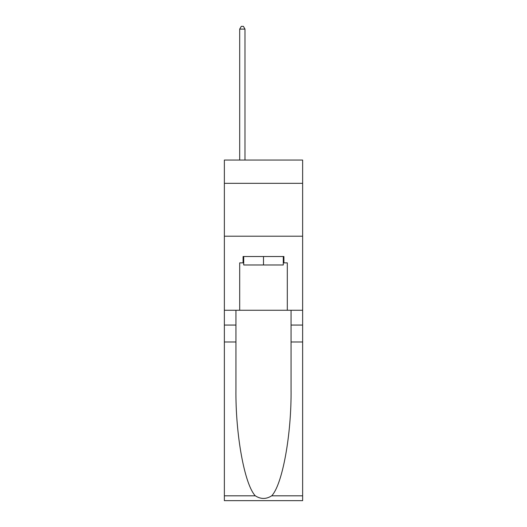 <?xml version="1.0" encoding="UTF-8"?>
<svg xmlns="http://www.w3.org/2000/svg" width="527" height="527" viewBox="0 0 527 527"><rect width="100%" height="100%" fill="white"/><g stroke="black" fill="none" stroke-linecap="round" stroke-linejoin="round"><path stroke-width="0.79" d="M302.636 183.324L302.636 160.05L224.364 160.05L224.364 183.324L302.636 183.324L302.636 310.251L287.301 310.251L287.301 262.868L283.915 262.868L283.915 256.517L243.085 256.517L243.085 262.868L243.718 262.868M224.364 341.983L235.944 341.983L235.944 389.157C235.385 434.241 244.528 484.609 255.318 495.821C260.766 499.306 266.221 499.306 271.682 495.821L302.636 495.821L302.636 500.65L224.364 500.65L224.364 183.324M283.282 256.517L283.282 264.982L243.718 264.982L243.718 256.517M263.5 256.517L263.5 264.982M271.682 495.821C282.472 484.609 291.615 434.241 291.056 389.157L291.056 310.251M291.056 341.983L302.636 341.983L302.636 310.251M235.944 310.251L235.944 341.983M302.636 495.821L302.636 341.983M224.364 310.251L239.699 310.251L239.699 262.868L243.085 262.868M224.364 236.208L302.636 236.208M239.699 310.251L287.301 310.251M283.282 262.868L283.915 262.868M244.989 160.05L244.989 29.097L239.699 29.097L239.699 160.05M239.699 29.097L241.287 26.35L243.402 26.35L244.989 29.097M291.056 325.06L302.636 325.06M235.944 325.06L224.364 325.06M224.364 495.821L255.318 495.821"/></g></svg>
